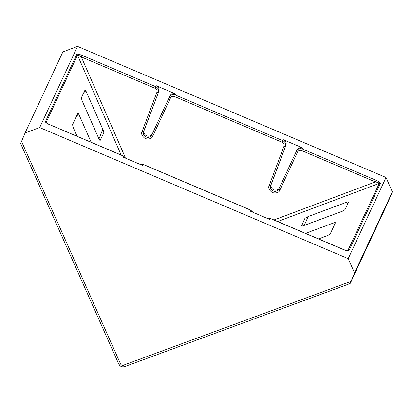 <?xml version="1.0" encoding="UTF-8"?>
<svg xmlns="http://www.w3.org/2000/svg" width="413" height="413" viewBox="0 0 413 413"><rect width="100%" height="100%" fill="white"/><g stroke="black" fill="none" stroke-linecap="round" stroke-linejoin="round"><path stroke-width="0.62" d="M175.716 93.978L156.233 85.697L155.773 86.684C158.179 87.969 159.051 89.858 158.375 92.357A1.378 0.439 -159.3 0 1 156.904 92.259L142.098 131.494C140.921 133.833 142.02 136.233 145.391 138.685C149.491 139.403 151.969 138.525 152.815 136.047L170.461 98.02C171.385 96.472 172.753 95.981 174.565 96.565L282.156 142.284C283.834 143.187 284.438 144.509 283.979 146.259L269.173 185.494C267.996 187.832 269.095 190.228 272.466 192.685C276.565 193.403 279.043 192.525 279.89 190.047L297.536 152.02C298.46 150.466 299.828 149.981 301.64 150.559L375.412 181.911L376.104 180.311L302.331 148.964L302.791 147.973L283.308 139.697L282.848 140.683L175.257 94.964L175.716 93.978A4.605 4.337 -155 0 0 169.867 96.028A4.605 4.337 -155 0 0 169.862 96.038L151.747 135.066C149.036 138.309 146.341 138.19 143.667 134.715L143.569 131.592L158.845 91.356L144.147 130.353A4.445 4.187 -155 0 0 144.256 133.456A4.445 4.187 -155 0 0 148.21 136.182A4.445 4.187 -155 0 0 152.263 133.957M302.791 147.973A4.605 4.337 -155 0 0 296.942 150.027L278.821 189.066C276.111 192.308 273.416 192.19 270.742 188.715L270.644 185.592L285.92 145.355L271.222 184.353A4.445 4.187 -155 0 0 271.331 187.456A4.445 4.187 -155 0 0 275.285 190.181A4.445 4.187 -155 0 0 279.338 187.956M348.2 258.646L39.694 127.555L25.085 132.934L62.879 51.893L77.541 46.39L386.047 177.487L392.35 191.895L387.249 203.965L350.121 283.571L124.664 366.61C122.052 367.302 120.085 366.47 118.768 364.111A2.302 0.552 -24 0 0 120.529 363.91C121.205 365.092 122.202 365.52 123.523 365.185L351.009 281.403L354.56 272.936L348.2 258.646L386.047 177.487M392.35 191.895L354.56 272.936M347.751 250.717L343.745 249.7C346.652 250.861 348.402 251.161 348.995 250.608L380.327 183.413C380.332 182.618 378.928 181.586 376.104 180.311M125.805 158.277L123.451 156.006L49.679 124.654L123.415 156.073L122.95 157.064L142.439 165.345L142.898 164.353L250.49 210.072L250.03 211.064L269.513 219.339L269.973 218.353L343.745 249.7M76.751 54.433A1.378 1.301 25 0 1 77.505 55.166C77.897 54.877 79.167 55.471 81.309 56.937L82.001 55.337C79.089 54.18 77.339 53.876 76.751 54.433L45.42 121.623C45.409 122.418 46.819 123.451 49.643 124.726M39.694 127.555L77.541 46.39M25.085 132.934L20.696 143.481M350.167 283.483L351.009 281.403M158.845 91.356A4.605 4.337 -155 0 0 156.233 85.697M296.942 150.027A4.605 4.337 -155 0 0 296.942 150.033L278.821 189.071A1.378 0.439 -155.1 0 0 279.89 190.047M285.92 145.355A4.605 4.337 -155 0 0 283.308 139.697M273.969 219.964L375.412 181.911C377.921 182.427 379.211 182.918 379.279 183.387A1.378 1.301 22 0 1 380.327 183.413A1.378 1.301 25 0 0 379.273 183.398L347.782 250.706M46.194 122.568L46.173 122.351A1.378 1.301 -158 0 0 45.42 121.623M156.904 92.259C157.363 90.514 156.759 89.187 155.081 88.284L81.309 56.937L125.175 157.25M334.468 224.801L333.611 222.932L305.522 233.371M333.611 222.932C334.85 222.509 335.439 222.483 335.377 222.855L335.387 222.705M318.593 238.926L327.736 235.529L330.157 234.047L335.377 222.855M347.586 204.079L346.734 202.205C347.973 201.781 348.562 201.756 348.495 202.133L344.974 209.685L342.558 211.162L304.004 225.493C302.264 226.107 301.402 226.241 301.418 225.896L304.97 218.291L308.181 216.536L304.267 225.395M346.734 202.205L308.181 216.536M77.102 136.311L73.147 127.343L72.569 124.592L77.892 113.291M77.789 113.399C78.042 113.105 78.455 113.554 79.017 114.747L76.787 115.547M91.165 142.284L79.017 114.747M98.981 138.944L102.822 129.274C103.56 131.04 103.875 132.206 103.756 132.79L100.209 140.394C99.946 140.632 99.425 139.914 98.645 138.231L81.975 100.431L81.397 97.685L85.021 90.019M84.918 90.127C85.171 89.838 85.584 90.287 86.152 91.479L83.916 92.275M102.822 129.274L86.152 91.479M142.098 131.494A1.378 0.439 20.7 0 0 143.569 131.592L144.147 130.353M269.173 185.494A1.378 0.439 20.7 0 0 270.644 185.592L271.222 184.353M155.081 88.284L155.773 86.684L82.001 55.337M21.538 141.396L120.529 363.91M174.565 96.565L175.257 94.964C172.66 94.123 170.708 94.814 169.397 97.04L151.747 135.077A1.378 0.439 -155.1 0 0 152.815 136.047M283.979 146.259A1.378 0.439 20.7 0 0 285.45 146.357C286.126 143.858 285.259 141.969 282.848 140.683L282.156 142.284M301.64 150.559L302.331 148.964C299.735 148.117 297.783 148.814 296.472 151.039L296.472 151.034A1.378 0.439 -155.1 0 0 297.536 152.02M379.279 183.387L277.639 221.523M347.586 250.712L347.947 250.577A1.378 1.301 25 0 1 348.995 250.608M266.741 218.162L270.009 218.281L343.781 249.628M139.666 164.162L142.934 164.281L250.526 210L252.88 212.272M46.349 122.733L46.179 122.346A1.378 1.301 -155 0 0 45.425 121.608M46.179 122.346L77.505 55.166L121.169 155.035M123.523 365.185A2.302 0.594 69.8 0 0 124.664 366.61M170.461 98.02A1.378 0.439 -155.1 0 1 169.397 97.04L169.867 96.028M301.531 226.076L304.97 218.291M49.679 124.654L46.21 122.599M20.65 143.569L118.768 364.111M266.679 218.136L270.009 218.281M250.526 210L252.947 212.303M139.604 164.137L142.934 164.281M123.451 156.006L125.872 158.303"/></g></svg>
